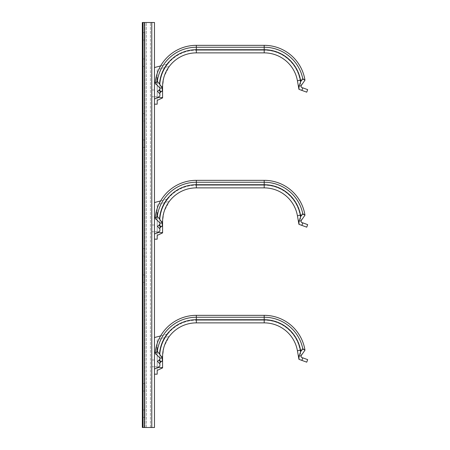 <?xml version="1.0" encoding="UTF-8"?>
<svg xmlns="http://www.w3.org/2000/svg" width="450" height="450" viewBox="0 0 450 450"><rect width="100%" height="100%" fill="white"/><g stroke="black" fill="none" stroke-linecap="round" stroke-linejoin="round"><path stroke-width="0.34" stroke-dasharray="2.25 1.69" d="M159.885 223.937L159.885 222.975L162.585 222.975L162.585 232.594L157.371 232.594L159.885 231.154L159.885 221.625L159.885 222.998L155.188 218.183A41.293 41.293 0 0 1 196.335 180.332L196.335 182.244A39.381 39.381 0 0 0 157.32 216.27L155.188 218.183M159.885 224.809L159.885 227.869M159.885 223.059L162.062 223.048L162.444 225.641L160.734 227.132L158.963 225.096L157.534 226.339L159.306 228.375L160.734 227.132L159.306 228.375L157.534 226.339L158.963 225.096L160.734 227.132L161.404 226.547L159.294 224.803L157.534 226.339L159.306 228.375L161.404 226.547L159.294 224.803L159.885 224.286L159.885 223.059L162.585 223.059L159.885 223.059L159.885 221.625C159.846 213.474 162.472 205.931 167.766 198.99C162.472 205.931 159.846 213.474 159.885 221.625A36.45 36.45 0 0 1 196.335 185.175A36.45 36.45 0 0 0 159.885 221.625L159.885 231.154L159.885 226.266L161.73 226.266M196.335 180.332L196.335 185.175L264.189 185.175L196.335 185.175L196.335 180.332L264.189 180.332A41.293 41.293 0 0 1 304.853 214.453L304.982 215.179L304.132 214.583L304.853 214.453L300.088 215.297L301.326 222.322L302.788 222.851L301.866 225.394L306.737 227.166L307.665 224.629L302.788 222.851M304.853 214.453L300.088 215.297A36.45 36.45 0 0 0 264.189 185.175A36.45 36.45 0 0 1 300.088 215.297L301.056 220.787L298.924 221.164L298.935 224.325M301.866 225.394L299.053 224.364M298.924 221.164L300.769 216.489L302.754 213.632L304.132 214.583M157.32 216.27L159.536 218.739A36.911 36.911 0 0 1 196.335 184.714L264.189 184.714L264.189 187.875L196.335 187.875A33.75 33.75 0 0 0 162.585 221.625L162.585 225.518L161.404 226.547L162.585 225.518L162.585 222.975L159.885 222.975L162.585 222.975L159.885 222.975L159.885 226.266L162.585 226.266M160.734 227.132L158.963 225.096L159.722 224.432M162.585 232.594L162.585 221.625C162.551 214.397 164.801 207.641 169.346 201.364L164.256 211.14M162.062 223.048L159.536 218.739M163.851 212.484L162.585 221.625L162.585 232.886M157.185 204.621L157.185 235.417L157.185 204.621L169.346 201.364L157.185 204.621M157.185 239.175L154.485 239.175L154.485 234.096L157.371 232.594M157.185 217.136L157.185 213.424L157.185 217.136L156.78 217.136L157.185 217.136M157.185 218.205L156.78 217.98L157.185 217.98L156.78 217.98L156.78 218.655L157.185 218.655L156.78 218.655L156.78 218.205L157.185 218.205M157.185 212.58L156.78 212.58L157.185 212.58M157.185 212.13L156.78 211.905L157.185 211.905L156.78 211.905L156.78 212.58L156.78 212.13L157.185 212.13M157.185 215.28C157.185 217.783 157.185 217.783 157.185 215.28C157.185 217.783 157.185 217.783 157.185 215.28C157.185 212.777 157.185 212.777 157.185 215.28C157.185 212.777 157.185 212.777 157.185 215.28C157.185 212.777 157.185 212.777 157.185 215.28C157.185 212.777 157.185 212.777 157.185 215.28C157.185 217.783 157.185 217.783 157.185 215.28C157.185 217.783 157.185 217.783 157.185 215.28L156.78 215.28C156.78 217.783 156.78 217.783 156.78 215.28C156.78 217.783 156.78 217.783 156.78 215.28C156.78 212.777 156.78 212.777 156.78 215.28C156.78 212.777 156.78 212.777 156.78 215.28C156.78 212.777 156.78 212.777 156.78 215.28C156.78 212.777 156.78 212.777 156.78 215.28C156.78 217.783 156.78 217.783 156.78 215.28C156.78 217.783 156.78 217.783 156.78 215.28L157.185 215.28M157.185 219.6L157.185 231.75L157.185 219.6L154.485 219.6L154.485 231.75L154.485 219.6M158.963 225.096L159.885 224.286M154.485 239.175L154.485 202.551L167.766 198.99L160.622 200.908M157.185 231.75L154.485 231.75L154.485 225L154.485 231.75L154.485 225L154.485 231.75L151.785 231.75L151.785 225L151.785 231.75L151.785 225L151.785 231.75L154.485 231.75M157.185 215.443L156.78 215.443L156.78 217.136L156.78 213.424L157.185 213.424L156.78 213.424L156.78 215.449M156.78 215.618L156.78 216.529L156.78 215.618L157.185 215.618L157.185 216.529L156.78 216.529L157.185 216.529L157.185 215.618L156.78 215.618M156.78 215.044L156.78 214.031L156.78 215.044L157.185 215.044L156.78 215.044M157.185 214.031L156.78 214.031L157.185 214.031L157.185 215.044L157.185 214.031M156.78 213.761L156.78 216.799L156.78 213.761L156.78 216.799L156.78 213.761L157.185 213.761L157.185 216.799L157.185 213.761L156.78 213.761M157.185 216.799L156.78 216.799L157.185 216.799L157.185 213.761L157.185 216.799M302.754 213.632A39.381 39.381 0 0 0 264.189 182.244L196.335 182.244L196.335 187.875M159.885 358.937L159.885 357.975L162.585 357.975L162.585 367.594L157.371 367.594L159.885 366.154L159.885 356.625L159.885 357.998L155.188 353.183A41.293 41.293 0 0 1 196.335 315.332L196.335 317.244A39.381 39.381 0 0 0 157.32 351.27L155.188 353.183M159.885 359.809L159.885 362.869M159.885 358.059L162.062 358.048L162.444 360.641L160.734 362.132L158.963 360.096L157.534 361.339L159.306 363.375L160.734 362.132L159.306 363.375L157.534 361.339L158.963 360.096L160.734 362.132L161.404 361.547L159.294 359.803L157.534 361.339L159.306 363.375L161.404 361.547L159.294 359.803L159.885 359.286L159.885 358.059L162.585 358.059L159.885 358.059L159.885 356.625C159.846 348.474 162.472 340.931 167.766 333.99C162.472 340.931 159.846 348.474 159.885 356.625A36.45 36.45 0 0 1 196.335 320.175A36.45 36.45 0 0 0 159.885 356.625L159.885 366.154L159.885 361.266L161.73 361.266M196.335 315.332L196.335 320.175L264.189 320.175L196.335 320.175L196.335 315.332L264.189 315.332A41.293 41.293 0 0 1 304.853 349.453L304.982 350.179L304.132 349.582L304.853 349.453L300.088 350.297L301.326 357.322L302.788 357.851L301.866 360.394L306.737 362.166L307.665 359.629L302.788 357.851M304.853 349.453L300.088 350.297A36.45 36.45 0 0 0 264.189 320.175A36.45 36.45 0 0 1 300.088 350.297L301.056 355.787L298.924 356.164L298.935 359.325M301.866 360.394L299.053 359.364M298.924 356.164L300.769 351.489L302.754 348.632L304.132 349.582M157.32 351.27L159.536 353.739A36.911 36.911 0 0 1 196.335 319.714L264.189 319.714A36.911 36.911 0 0 1 300.544 350.213L297.428 350.764A33.75 33.75 0 0 0 264.189 322.875L196.335 322.875A33.75 33.75 0 0 0 162.585 356.625L162.585 360.517L161.404 361.547L162.585 360.517L162.585 357.975L159.885 357.975L162.585 357.975L159.885 357.975L159.885 361.266L162.585 361.266M160.734 362.132L158.963 360.096L159.722 359.432M162.585 367.594L162.585 356.625C162.551 349.397 164.801 342.641 169.346 336.364L164.256 346.14M162.062 358.048L159.536 353.739M163.851 347.484L162.585 356.625L162.585 367.886M157.185 339.621L157.185 370.418L157.185 339.621L169.346 336.364L157.185 339.621M157.185 374.175L154.485 374.175L154.485 369.096L157.371 367.594M157.185 352.136L157.185 348.424L157.185 352.136L156.78 352.136L157.185 352.136M157.185 353.205L156.78 352.98L157.185 352.98L156.78 352.98L156.78 353.655L157.185 353.655L156.78 353.655L156.78 353.205L157.185 353.205M157.185 347.58L156.78 347.58L157.185 347.58M157.185 347.13L156.78 346.905L157.185 346.905L156.78 346.905L156.78 347.58L156.78 347.13L157.185 347.13M157.185 350.28C157.185 352.783 157.185 352.783 157.185 350.28C157.185 352.783 157.185 352.783 157.185 350.28C157.185 347.777 157.185 347.777 157.185 350.28C157.185 347.777 157.185 347.777 157.185 350.28C157.185 347.777 157.185 347.777 157.185 350.28C157.185 347.777 157.185 347.777 157.185 350.28C157.185 352.783 157.185 352.783 157.185 350.28C157.185 352.783 157.185 352.783 157.185 350.28L156.78 350.28C156.78 352.783 156.78 352.783 156.78 350.28C156.78 352.783 156.78 352.783 156.78 350.28C156.78 347.777 156.78 347.777 156.78 350.28C156.78 347.777 156.78 347.777 156.78 350.28C156.78 347.777 156.78 347.777 156.78 350.28C156.78 347.777 156.78 347.777 156.78 350.28C156.78 352.783 156.78 352.783 156.78 350.28C156.78 352.783 156.78 352.783 156.78 350.28L157.185 350.28M157.185 354.6L157.185 366.75L157.185 354.6L154.485 354.6L154.485 366.75L154.485 354.6M158.963 360.096L159.885 359.286M154.485 374.175L154.485 337.551L167.766 333.99L160.622 335.908M157.185 366.75L154.485 366.75L154.485 360L154.485 366.75L154.485 360L154.485 366.75L151.785 366.75L151.785 360L151.785 366.75L151.785 360L151.785 366.75L154.485 366.75M157.185 350.443L156.78 350.443L156.78 352.136L156.78 348.424L157.185 348.424L156.78 348.424L156.78 350.449M156.78 350.618L156.78 351.529L156.78 350.618L157.185 350.618L157.185 351.529L156.78 351.529L157.185 351.529L157.185 350.618L156.78 350.618M156.78 350.044L156.78 349.031L156.78 350.044L157.185 350.044L156.78 350.044M157.185 349.031L156.78 349.031L157.185 349.031L157.185 350.044L157.185 349.031M156.78 348.761L156.78 351.799L156.78 348.761L156.78 351.799L156.78 348.761L157.185 348.761L157.185 351.799L157.185 348.761L156.78 348.761M157.185 351.799L156.78 351.799L157.185 351.799L157.185 348.761L157.185 351.799M302.754 348.632A39.381 39.381 0 0 0 264.189 317.244L196.335 317.244L196.335 322.875M159.885 88.937L159.885 87.975L162.585 87.975L162.585 97.594L157.371 97.594L159.885 96.154L159.885 86.625L159.885 87.998L155.188 83.183A41.293 41.293 0 0 1 196.335 45.332L196.335 47.244A39.381 39.381 0 0 0 157.32 81.27L155.188 83.183M159.885 89.809L159.885 92.869M159.885 88.059L162.062 88.048L162.444 90.641L160.734 92.132L158.963 90.096L157.534 91.339L159.306 93.375L160.734 92.132L159.306 93.375L157.534 91.339L158.963 90.096L160.734 92.132L161.404 91.547L159.294 89.803L157.534 91.339L159.306 93.375L161.404 91.547L159.294 89.803L159.885 89.286L159.885 88.059L162.585 88.059L159.885 88.059L159.885 86.625C159.846 78.474 162.472 70.931 167.766 63.99C162.472 70.931 159.846 78.474 159.885 86.625A36.45 36.45 0 0 1 196.335 50.175A36.45 36.45 0 0 0 159.885 86.625L159.885 96.154L159.885 91.266L161.73 91.266M196.335 45.332L196.335 50.175L264.189 50.175L196.335 50.175L196.335 45.332L264.189 45.332A41.293 41.293 0 0 1 304.853 79.453L304.982 80.179L304.132 79.582L304.853 79.453L300.088 80.297L301.326 87.323L302.788 87.851L301.866 90.394L306.737 92.166L307.665 89.629L302.788 87.851M304.853 79.453L300.088 80.297A36.45 36.45 0 0 0 264.189 50.175A36.45 36.45 0 0 1 300.088 80.297L301.056 85.787L298.924 86.164L298.935 89.325M301.866 90.394L299.053 89.364M298.924 86.164L300.769 81.489L302.754 78.632L304.132 79.582M157.32 81.27L159.536 83.739A36.911 36.911 0 0 1 196.335 49.714L264.189 49.714L264.189 52.875L196.335 52.875A33.75 33.75 0 0 0 162.585 86.625L162.585 90.517L161.404 91.547L162.585 90.517L162.585 87.975L159.885 87.975L162.585 87.975L159.885 87.975L159.885 91.266L162.585 91.266M160.734 92.132L158.963 90.096L159.722 89.432M162.585 97.594L162.585 86.625C162.551 79.397 164.801 72.641 169.346 66.364L164.256 76.14M162.062 88.048L159.536 83.739M163.851 77.484L162.585 86.625L162.585 97.886M157.185 69.621L157.185 100.418L157.185 69.621L169.346 66.364L157.185 69.621M160.622 65.908L167.766 63.99L154.485 67.551L154.485 104.175L154.485 99.096L157.371 97.594M157.185 82.136L157.185 78.424L157.185 82.136L156.78 82.136L157.185 82.136M157.185 83.205L156.78 82.98L157.185 82.98L156.78 82.98L156.78 83.655L157.185 83.655L156.78 83.655L156.78 83.205L157.185 83.205M157.185 77.58L156.78 77.58L157.185 77.58M157.185 77.13L156.78 76.905L157.185 76.905L156.78 76.905L156.78 77.58L156.78 77.13L157.185 77.13M157.185 80.28C157.185 82.783 157.185 82.783 157.185 80.28C157.185 82.783 157.185 82.783 157.185 80.28C157.185 77.777 157.185 77.777 157.185 80.28C157.185 77.777 157.185 77.777 157.185 80.28C157.185 77.777 157.185 77.777 157.185 80.28C157.185 77.777 157.185 77.777 157.185 80.28C157.185 82.783 157.185 82.783 157.185 80.28C157.185 82.783 157.185 82.783 157.185 80.28L156.78 80.28C156.78 82.783 156.78 82.783 156.78 80.28C156.78 82.783 156.78 82.783 156.78 80.28C156.78 77.777 156.78 77.777 156.78 80.28C156.78 77.777 156.78 77.777 156.78 80.28C156.78 77.777 156.78 77.777 156.78 80.28C156.78 77.777 156.78 77.777 156.78 80.28C156.78 82.783 156.78 82.783 156.78 80.28C156.78 82.783 156.78 82.783 156.78 80.28L157.185 80.28M157.185 84.6L157.185 96.75L157.185 84.6L154.485 84.6L154.485 96.75L154.485 84.6M158.963 90.096L159.885 89.286M157.185 96.75L154.485 96.75L154.485 90L154.485 96.75L154.485 90L154.485 96.75L151.785 96.75L151.785 90L151.785 96.75L151.785 90L151.785 96.75L154.485 96.75M157.185 80.443L156.78 80.443L156.78 82.136L156.78 78.424L157.185 78.424L156.78 78.424L156.78 80.449M156.78 80.617L156.78 81.529L156.78 80.617L157.185 80.617L157.185 81.529L156.78 81.529L157.185 81.529L157.185 80.617L156.78 80.617M156.78 80.044L156.78 79.031L156.78 80.044L157.185 80.044L156.78 80.044M157.185 79.031L156.78 79.031L157.185 79.031L157.185 80.044L157.185 79.031M156.78 78.761L156.78 81.799L156.78 78.761L156.78 81.799L156.78 78.761L157.185 78.761L157.185 81.799L157.185 78.761L156.78 78.761M157.185 81.799L156.78 81.799L157.185 81.799L157.185 78.761L157.185 81.799M302.754 78.632A39.381 39.381 0 0 0 264.189 47.244L196.335 47.244L196.335 52.875M145.035 391.05L145.035 409.95L145.035 383.625L145.035 391.05L142.335 391.05L142.335 417.375L142.335 383.625L142.335 391.05L145.035 391.05M145.035 427.5L145.035 22.5L145.035 427.5L142.335 427.5L154.485 427.5L151.785 427.5L151.785 22.5L142.335 22.5L145.035 22.5L142.335 22.5L142.335 427.5L146.385 427.5L145.035 427.5L145.035 22.5L151.785 22.5L151.785 427.5L150.435 427.5L154.485 427.5L150.435 427.5L151.785 427.5L151.785 22.5L150.435 22.5L154.485 22.5L154.485 427.5L154.485 22.5L143.01 22.5L145.035 22.5L145.035 427.5M145.035 409.95L145.035 417.375L145.035 409.95L142.335 409.95L145.035 409.95M145.035 40.05L145.035 58.95L145.035 32.625L145.035 40.05L142.335 40.05L142.335 32.625L142.335 66.375L142.335 40.05L145.035 40.05M145.035 58.95L145.035 66.375L145.035 58.95L142.335 58.95L145.035 58.95M145.035 256.05L145.035 274.95L145.035 256.05L142.335 256.05L142.335 282.375L142.335 248.625L142.335 256.05L145.035 256.05M145.035 274.95L145.035 282.375L145.035 274.95L142.335 274.95L145.035 274.95M145.035 121.05L145.035 139.95L145.035 121.05L142.335 121.05L142.335 113.625L142.335 147.375L142.335 121.05L145.035 121.05M145.035 139.95L145.035 147.375L145.035 139.95L142.335 139.95L145.035 139.95M143.01 427.5L151.785 427.5L143.01 427.5L143.01 22.5L151.785 22.5L150.435 22.5L151.785 22.5L151.785 427.5L154.485 427.5L151.785 427.5L154.485 427.5L154.485 22.5L143.01 22.5M144.36 427.5L144.36 22.5M151.785 22.5L154.485 22.5L151.785 22.5L151.785 427.5M264.189 185.175L264.189 180.332L264.189 185.175M162.585 221.625L161.488 221.625M264.189 180.332L264.189 184.714A36.911 36.911 0 0 1 300.544 215.213L297.428 215.764M300.769 216.489L300.544 215.213L301.815 214.993M157.185 218.43L156.78 218.43L157.185 218.43M156.78 212.355L157.185 212.355L156.78 212.355M264.189 320.175L264.189 315.332L264.189 320.175M162.585 356.625L161.488 356.625M264.189 322.875L264.189 315.332M300.769 351.489L300.544 350.213L301.815 349.993M157.185 353.43L156.78 353.43L157.185 353.43M156.78 347.355L157.185 347.355L156.78 347.355M264.189 50.175L264.189 45.332L264.189 50.175M162.585 86.625L161.488 86.625M264.189 45.332L264.189 49.714A36.911 36.911 0 0 1 300.544 80.212L297.428 80.764M300.769 81.489L300.544 80.212L301.815 79.993M157.185 83.43L156.78 83.43L157.185 83.43M156.78 77.355L157.185 77.355L156.78 77.355M146.385 427.5L146.385 22.5L146.385 427.5M150.435 427.5L150.435 22.5L150.435 427.5M157.185 217.389L156.78 217.389L157.185 217.389M156.78 213.171L157.185 213.171L156.78 213.171M157.185 352.389L156.78 352.389L157.185 352.389M156.78 348.171L157.185 348.171L156.78 348.171M157.185 82.389L156.78 82.389L157.185 82.389M156.78 78.171L157.185 78.171L156.78 78.171M151.785 90L154.485 90L151.785 90M151.785 225L154.485 225L151.785 225M151.785 360L154.485 360L151.785 360M145.035 417.375L142.335 417.375M145.035 383.625L142.335 383.625M142.335 66.375L145.035 66.375M142.335 32.625L145.035 32.625M145.035 282.375L142.335 282.375M145.035 248.625L142.335 248.625M145.035 113.625L142.335 113.625M145.035 147.375L142.335 147.375"/><path stroke-width="0.67" d="M159.885 224.809L159.885 222.998L155.188 218.183L157.32 216.27L161.488 221.625L162.585 221.625A33.75 33.75 0 0 1 196.335 187.875L264.189 187.875A33.75 33.75 0 0 1 297.428 215.764A33.75 33.75 0 0 0 264.189 187.875L264.189 184.714L196.335 184.714L196.335 182.244A39.381 39.381 0 0 0 157.32 216.27M159.885 224.286L159.885 223.937M159.885 227.869L159.885 231.154L154.485 234.096L154.485 239.175L157.185 239.175L157.185 235.417L157.185 239.175M301.326 222.322L301.056 220.787L304.982 215.179L301.056 220.787L298.924 221.164L299.053 224.364L301.866 225.394L302.788 222.857L301.326 222.322M302.788 222.857L307.665 224.629L306.737 227.166L301.866 225.394M297.428 215.764L298.935 224.325L297.428 215.764L300.544 215.213L300.769 216.489L298.924 221.164M164.256 211.14L163.851 212.484M162.585 232.886L157.185 235.417L162.585 232.886L162.585 221.625A33.75 33.75 0 0 1 196.335 187.875L196.335 184.714A36.911 36.911 0 0 0 159.536 218.739M158.963 225.096L160.734 227.132L159.306 228.375L157.534 226.339L159.722 224.432M160.734 227.132L162.444 225.641L162.062 223.054L159.885 223.059M162.062 223.054L161.488 221.625M300.769 216.489L302.754 213.632L304.982 215.179L304.853 214.453A41.293 41.293 0 0 0 264.189 180.332L196.335 180.332A41.293 41.293 0 0 0 155.188 218.183M302.754 213.632A39.381 39.381 0 0 0 264.189 182.244L196.335 182.244L196.335 180.332M160.734 92.132L159.306 93.375L157.534 91.339L158.963 90.096L160.734 92.132L162.585 90.517L162.585 97.886L157.185 100.418L157.185 104.175L154.485 104.175L154.485 234.096L154.485 202.551L160.622 200.908M159.885 359.809L159.885 357.998L155.188 353.183L157.32 351.27L161.488 356.625L162.585 356.625A33.75 33.75 0 0 1 196.335 322.875L264.189 322.875A33.75 33.75 0 0 1 297.428 350.764L298.935 359.325L297.428 350.764L300.544 350.213L300.769 351.489L298.924 356.164L301.056 355.787L304.982 350.179L301.056 355.787L301.326 357.322L307.665 359.629L306.737 362.166L299.053 359.364L298.924 356.164M159.885 359.286L159.885 358.937M159.885 362.869L159.885 366.154L154.485 369.096L154.485 374.175L157.185 374.175L157.185 370.418L157.185 374.175M301.866 360.394L302.788 357.857M164.256 346.14L163.851 347.484M162.585 367.886L157.185 370.418L162.585 367.886L162.585 356.625A33.75 33.75 0 0 1 196.335 322.875L196.335 317.244A39.381 39.381 0 0 0 157.32 351.27M158.963 360.096L160.734 362.132L159.306 363.375L157.534 361.339L159.722 359.432M160.734 362.132L162.444 360.641L162.062 358.054L159.885 358.059M162.062 358.054L161.488 356.625M300.769 351.489L302.754 348.632L304.982 350.179L304.853 349.453A41.293 41.293 0 0 0 264.189 315.332L196.335 315.332A41.293 41.293 0 0 0 155.188 353.183M302.754 348.632A39.381 39.381 0 0 0 264.189 317.244L196.335 317.244L196.335 315.332M154.485 239.175L154.485 369.096L154.485 337.551L160.622 335.908M159.885 89.809L159.885 87.998L155.188 83.183L157.32 81.27L161.488 86.625L162.585 86.625A33.75 33.75 0 0 1 196.335 52.875L264.189 52.875A33.75 33.75 0 0 1 297.428 80.764A33.75 33.75 0 0 0 264.189 52.875L264.189 49.714L196.335 49.714L196.335 47.244A39.381 39.381 0 0 0 157.32 81.27M159.885 89.286L159.885 88.937M159.885 92.869L159.885 96.154L154.485 99.096L154.485 104.175L157.185 104.175L157.185 100.418L162.585 97.886M301.326 87.323L301.056 85.787L304.982 80.179L301.056 85.787L298.924 86.164L299.053 89.364L301.866 90.394L302.788 87.857L301.326 87.323M302.788 87.857L307.665 89.629L306.737 92.166L301.866 90.394M297.428 80.764L298.935 89.325L297.428 80.764L300.544 80.212L300.769 81.489L298.924 86.164M164.256 76.14L163.851 77.484M162.585 90.517L162.585 86.625A33.75 33.75 0 0 1 196.335 52.875L196.335 49.714A36.911 36.911 0 0 0 159.536 83.739M158.963 90.096L159.722 89.432M162.444 90.641L162.062 88.054L159.885 88.059M162.062 88.054L161.488 86.625M300.769 81.489L302.754 78.632L304.982 80.179L304.853 79.453A41.293 41.293 0 0 0 264.189 45.332L196.335 45.332A41.293 41.293 0 0 0 155.188 83.183M302.754 78.632A39.381 39.381 0 0 0 264.189 47.244L196.335 47.244L196.335 45.332M154.485 374.175L154.485 427.5L142.335 427.5L142.335 22.5L154.485 22.5L154.485 99.096L154.485 67.551L160.622 65.908M144.36 427.5L144.36 22.5M143.01 427.5L143.01 22.5M301.815 214.993L300.544 215.213A36.911 36.911 0 0 0 264.189 184.714L264.189 180.332M162.585 232.594L157.371 232.594M304.853 214.453L304.132 214.583M161.73 226.266L162.585 226.266M301.815 349.993L300.544 350.213A36.911 36.911 0 0 0 264.189 319.714L264.189 322.875M162.585 367.594L157.371 367.594M264.189 315.332L264.189 319.714L196.335 319.714A36.911 36.911 0 0 0 159.536 353.739M304.853 349.453L304.132 349.582M161.73 361.266L162.585 361.266M301.815 79.993L300.544 80.212A36.911 36.911 0 0 0 264.189 49.714L264.189 45.332M162.585 97.594L157.371 97.594M304.853 79.453L304.132 79.582M161.73 91.266L162.585 91.266M151.785 22.5L151.785 427.5"/></g></svg>

